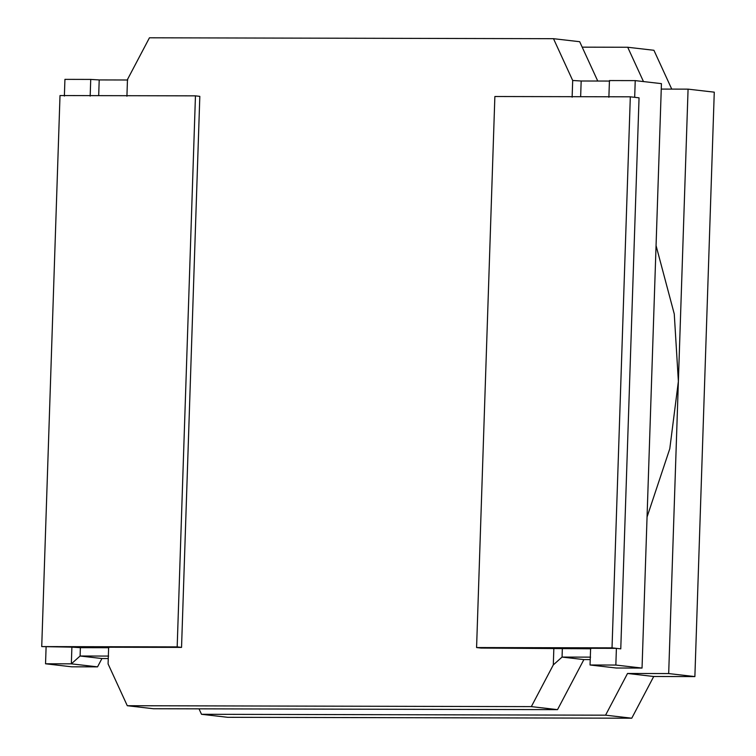 <?xml version="1.0" encoding="UTF-8"?>
<svg xmlns="http://www.w3.org/2000/svg" width="756" height="756" viewBox="0 0 756 756"><rect width="100%" height="100%" fill="white"/><g stroke="black" fill="none" stroke-linecap="round" stroke-linejoin="round"><path stroke-width="1.13" d="M64.373 96.059L64.931 79.361L90.729 79.418L90.172 96.116M126.923 96.201L127.471 79.503L149.442 37.8L553.496 38.688L572.689 80.486L572.131 97.184M480.967 647.561L480.948 648.053L590.852 648.79M590.578 657.134L562.058 657.077L553.298 664.911L553.855 648.213M553.298 664.911L531.336 706.614L127.282 705.717L108.089 663.929L108.637 647.23L181.544 647.391L199.82 96.362L195.454 95.851L60.008 95.558L41.731 646.588L177.178 646.89L195.454 95.851M590.606 648.298L616.395 648.355L615.847 665.053L590.049 664.996L590.606 648.298M562.341 648.724L562.058 657.077L583.887 659.591L557.531 709.638L153.477 708.741L127.282 705.717M531.336 706.614L557.531 709.638M608.882 97.259L609.44 80.561L635.229 80.618L634.681 97.316L639.047 97.826L620.77 648.856L616.395 648.355M609.686 81.062L581.175 80.996L580.646 96.702M581.175 80.996L572.689 80.486M108.618 656.076L80.098 656.01L101.928 658.533L108.269 658.542M97.543 666.868L71.744 666.811L45.54 663.787L71.338 663.844L71.896 647.145L80.382 647.665L80.098 656.01L71.338 663.844L97.543 666.868L101.928 658.533M590.228 659.61L583.887 659.591M590.049 664.996L616.244 668.011L642.042 668.068L615.847 665.053M485.333 648.062L485.352 647.571M612.029 647.845L620.77 648.856L639.047 97.826L630.315 96.815L612.029 647.845L476.582 647.552L480.948 648.053M80.382 647.665L108.892 647.722M71.896 647.145L41.731 646.588M90.729 79.418L99.206 79.928L98.686 95.643M99.206 79.928L127.726 79.994M635.229 80.618L661.434 83.642L642.042 668.068M553.496 38.688L579.691 41.712L597.75 81.034M45.54 663.787L46.097 647.089M671.744 89.104L653.921 50.283L627.716 47.259L582.196 47.155M199.008 708.845L201.502 714.288L227.707 717.312L631.761 718.2L653.723 676.497L694.877 676.592L714.269 92.166L688.073 89.142L661.254 89.085M201.502 714.288L605.565 715.176L627.527 673.473L668.682 673.568L688.073 89.142M643.479 81.572L627.716 47.259M653.723 676.497L627.527 673.473M694.877 676.592L668.682 673.568M631.761 718.2L605.565 715.176M177.178 646.89L181.544 647.391M630.315 96.815L494.868 96.513L476.582 647.552M647.051 517.019L669.788 448.743L678.378 381.355L674.257 313.938L656.057 245.568M571.026 648.742L571.054 647.76"/></g></svg>
